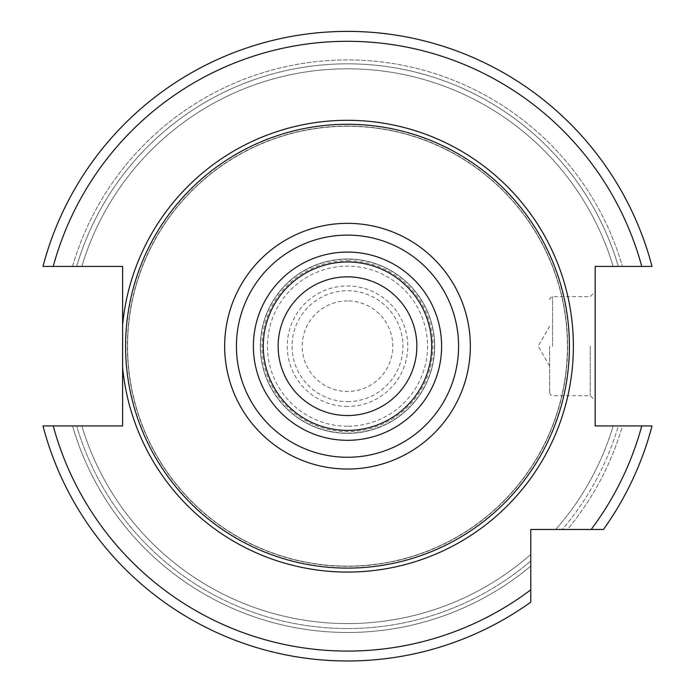 <?xml version="1.0" encoding="UTF-8"?>
<svg xmlns="http://www.w3.org/2000/svg" width="695" height="695" viewBox="0 0 695 695"><rect width="100%" height="100%" fill="white"/><g stroke="black" fill="none" stroke-linecap="round" stroke-linejoin="round"><path stroke-width="0.52" stroke-dasharray="3.48 2.61" d="M347.5 276.845A69.352 69.352 0 0 1 416.852 346.188A69.352 69.352 0 0 1 347.5 415.541A69.352 69.352 0 0 1 278.148 346.188A69.352 69.352 0 0 1 347.5 276.845M347.5 259.009A87.179 87.179 0 0 0 260.321 346.188A87.179 87.179 0 0 0 347.5 433.367A87.179 87.179 0 0 0 434.679 346.188A87.179 87.179 0 0 0 347.5 259.009A87.179 87.179 0 0 0 260.321 346.188A87.179 87.179 0 0 0 347.5 433.367A87.179 87.179 0 0 0 434.679 346.188A87.179 87.179 0 0 0 347.5 259.009A87.179 87.179 0 0 1 434.679 346.188A87.179 87.179 0 0 1 347.5 433.367A87.179 87.179 0 0 1 260.321 346.188A87.179 87.179 0 0 1 347.5 259.009M347.5 261.98A84.208 84.208 0 0 1 431.708 346.188A84.208 84.208 0 0 1 347.5 430.396A84.208 84.208 0 0 1 263.292 346.188A84.208 84.208 0 0 1 347.5 261.98M347.5 126.255A219.933 219.933 0 0 1 567.433 346.188A219.933 219.933 0 0 1 347.5 566.121A219.933 219.933 0 0 1 127.567 346.188A219.933 219.933 0 0 1 347.5 126.255A219.933 219.933 0 0 1 567.433 346.188A219.933 219.933 0 0 1 347.5 566.121A219.933 219.933 0 0 1 127.567 346.188A219.933 219.933 0 0 1 347.5 126.255A219.933 219.933 0 0 0 127.567 346.188A219.933 219.933 0 0 0 347.5 566.121A219.933 219.933 0 0 0 567.433 346.188A219.933 219.933 0 0 0 347.5 126.255M530.78 602.131A314.792 314.792 0 0 1 42.977 425.939A314.792 314.792 0 0 0 530.78 602.131L530.78 554.41L530.78 602.131A314.792 314.792 0 0 1 42.977 425.939L72.549 425.939A286.288 286.288 0 0 0 530.78 566.121A286.288 286.288 0 0 1 72.549 425.939L122.615 425.939L122.615 266.437L76.65 266.437A282.344 282.344 0 0 1 618.35 266.437L613.181 266.437L618.35 266.437A282.344 282.344 0 0 0 76.65 266.437L72.549 266.437A286.288 286.288 0 0 1 622.451 266.437L652.023 266.437A314.792 314.792 0 0 0 42.977 266.437L72.549 266.437A286.288 286.288 0 0 1 622.451 266.437L652.023 266.437L595.172 266.437L595.172 425.939L652.023 425.939L618.35 425.939A282.344 282.344 0 0 1 562.281 529.468L555.722 529.468L562.281 529.468A282.344 282.344 0 0 0 618.35 425.939L622.451 425.939A286.288 286.288 0 0 1 567.433 529.468L603.434 529.468A314.792 314.792 0 0 0 652.023 425.939L622.451 425.939A286.288 286.288 0 0 1 567.433 529.468M53.228 425.939A304.888 304.888 0 0 0 530.78 589.838L530.78 529.468L591.15 529.468A304.888 304.888 0 0 0 641.772 425.939M603.434 529.468A314.792 314.792 0 0 0 652.023 425.939A314.792 314.792 0 0 1 603.434 529.468L591.15 529.468M42.977 266.437A314.792 314.792 0 0 1 652.023 266.437A314.792 314.792 0 0 0 42.977 266.437M613.181 425.939A277.392 277.392 0 0 1 555.722 529.468A277.392 277.392 0 0 0 613.181 425.939A277.392 277.392 0 0 1 555.722 529.468M81.819 425.939A277.392 277.392 0 0 0 530.78 554.41A277.392 277.392 0 0 1 81.819 425.939A277.392 277.392 0 0 0 530.78 554.41M613.181 266.437A277.392 277.392 0 0 0 81.819 266.437A277.392 277.392 0 0 1 613.181 266.437A277.392 277.392 0 0 0 81.819 266.437M595.172 346.188L595.172 291.7L595.172 346.188M590.22 346.188L590.22 395.724L590.22 346.188M549.597 346.188L549.597 392.753L549.597 346.188M347.5 401.632A55.444 55.444 0 0 0 402.944 346.188A55.444 55.444 0 0 0 347.5 290.745A55.444 55.444 0 0 0 292.056 346.188A55.444 55.444 0 0 0 347.5 401.632M347.5 300.9A45.288 45.288 0 0 0 302.212 346.188A45.288 45.288 0 0 0 347.5 391.485A45.288 45.288 0 0 0 392.788 346.188A45.288 45.288 0 0 0 347.5 300.9M347.5 260.747A85.442 85.442 0 0 1 432.942 346.188A85.442 85.442 0 0 1 347.5 431.63A85.442 85.442 0 0 1 262.058 346.188A85.442 85.442 0 0 1 347.5 260.747M347.5 259.209A86.979 86.979 0 0 0 260.521 346.188A86.979 86.979 0 0 0 347.5 433.167A86.979 86.979 0 0 0 434.479 346.188A86.979 86.979 0 0 0 347.5 259.209M347.5 126.056A220.133 220.133 0 0 0 127.367 346.188A220.133 220.133 0 0 0 347.5 566.329A220.133 220.133 0 0 0 567.633 346.188A220.133 220.133 0 0 0 347.5 126.056M53.228 266.437A304.888 304.888 0 0 1 641.772 266.437M347.5 426.243A80.055 80.055 0 0 1 267.445 346.188A80.055 80.055 0 0 1 347.5 266.142A80.055 80.055 0 0 1 427.555 346.188A80.055 80.055 0 0 1 347.5 426.243M530.78 560.969A282.344 282.344 0 0 1 76.65 425.939A282.344 282.344 0 0 0 530.78 560.969M552.577 346.188L552.577 296.652L552.577 346.188M347.5 406.436A60.248 60.248 0 0 1 287.252 346.188A60.248 60.248 0 0 1 347.5 285.949A60.248 60.248 0 0 1 407.748 346.188A60.248 60.248 0 0 1 347.5 406.436M549.597 392.753L550.492 394.873L552.577 395.724L590.22 395.724L595.172 400.676M549.597 299.632L550.492 297.512L552.577 296.652L590.22 296.652L595.172 291.7M549.597 366.004L538.165 346.188L549.597 326.381"/><path stroke-width="1.04" d="M347.5 276.845A69.352 69.352 0 0 0 278.148 346.188A69.352 69.352 0 0 0 347.5 415.541A69.352 69.352 0 0 0 416.852 346.188A69.352 69.352 0 0 0 347.5 276.845M347.5 261.98A84.208 84.208 0 0 0 263.292 346.188A84.208 84.208 0 0 0 347.5 430.396A84.208 84.208 0 0 0 431.708 346.188A84.208 84.208 0 0 0 347.5 261.98A84.208 84.208 0 0 0 263.292 346.188A84.208 84.208 0 0 0 347.5 430.396M347.5 124.275A221.913 221.913 0 0 1 569.414 346.188A221.913 221.913 0 0 1 347.5 568.102A221.913 221.913 0 0 1 125.587 346.188A221.913 221.913 0 0 1 347.5 124.275M122.615 325.06L122.615 367.325A225.875 225.875 0 0 0 347.5 572.072A225.875 225.875 0 0 0 573.375 346.188A225.875 225.875 0 0 0 347.5 120.313A225.875 225.875 0 0 0 122.615 325.06L122.615 266.437L42.977 266.437A314.792 314.792 0 0 1 652.023 266.437L595.172 266.437L595.172 425.939L652.023 425.939A314.792 314.792 0 0 1 603.434 529.468L567.433 529.468M42.977 425.939A314.792 314.792 0 0 0 530.78 602.131L530.78 589.838L530.78 602.131A314.792 314.792 0 0 1 42.977 425.939L122.615 425.939L122.615 367.325M652.023 425.939A314.792 314.792 0 0 1 603.434 529.468L530.78 529.468L530.78 589.838A304.888 304.888 0 0 1 53.228 425.939M347.5 252.077A94.112 94.112 0 0 0 253.388 346.188A94.112 94.112 0 0 0 347.5 440.309A94.112 94.112 0 0 0 441.612 346.188A94.112 94.112 0 0 0 347.5 252.077M347.5 235.11A111.078 111.078 0 0 0 236.422 346.188A111.078 111.078 0 0 0 347.5 457.267A111.078 111.078 0 0 0 458.578 346.188A111.078 111.078 0 0 0 347.5 235.11M347.5 223.347A122.841 122.841 0 0 0 224.659 346.188A122.841 122.841 0 0 0 347.5 469.038A122.841 122.841 0 0 0 470.341 346.188A122.841 122.841 0 0 0 347.5 223.347M641.772 266.437A304.888 304.888 0 0 0 53.228 266.437M591.15 529.468A304.888 304.888 0 0 0 641.772 425.939M42.977 266.437A314.792 314.792 0 0 1 652.023 266.437"/></g></svg>
